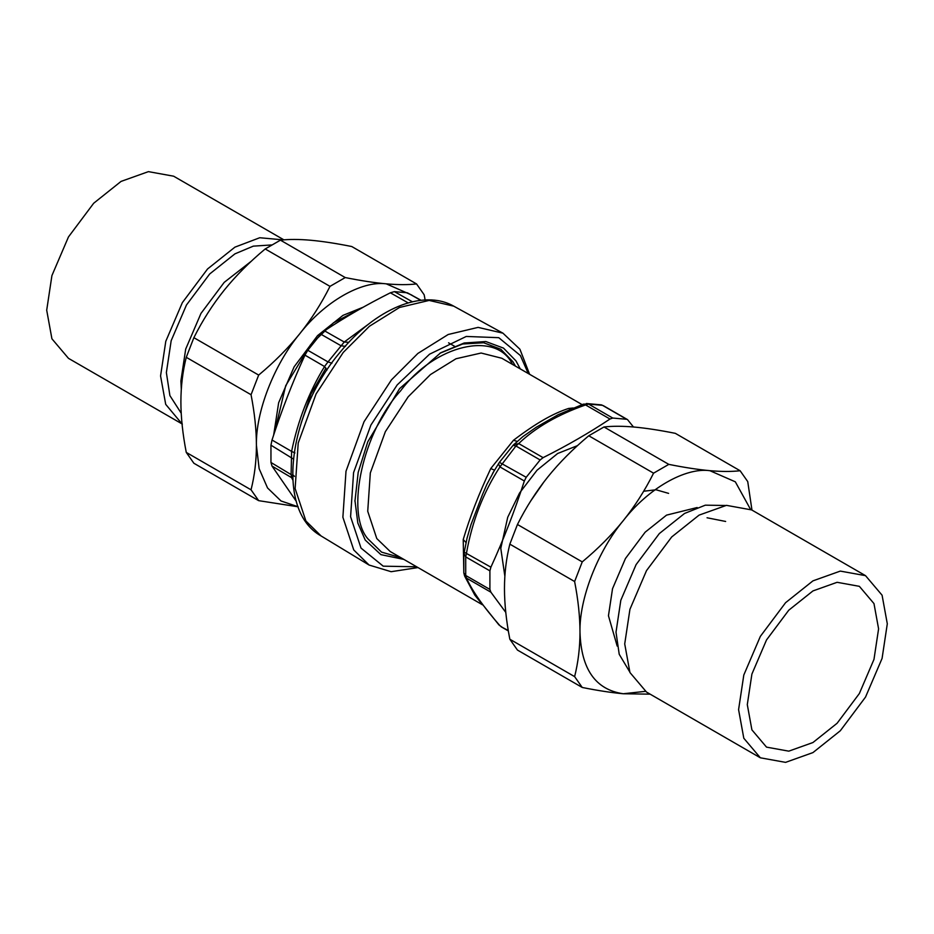<?xml version="1.0" encoding="UTF-8"?>
<svg xmlns="http://www.w3.org/2000/svg" width="934" height="934" viewBox="0 0 934 934"><rect width="100%" height="100%" fill="white"/><g stroke="black" fill="none" stroke-linecap="round" stroke-linejoin="round"><path stroke-width="1.4" d="M354.932 500.379L357.827 523.04L365.229 540.062L380.897 554.633L403.885 559.419M520.261 368.895L515.965 360.874L503.508 348.113L485.843 341.54L464.151 343.012L440.696 352.783L399.577 388.637L367.774 441.794L358.201 472.359L354.932 501.336M515.475 366.14L512.883 361.668L500.787 349.234L483.684 342.755L462.657 344.004L439.867 353.262M418.023 567.568L391.136 571.701L369.07 565.035L353.752 549.951L342.883 517.238L346 471.25L364.05 421.701L391.451 379.858L417.872 353.437L448.192 334.5L478.103 327.379L502.936 333.169L519.911 349.211L529.613 374.289M326.97 370.027L324.542 366.525L328.009 361.913L307.776 350.273L304.951 355.142C292.435 382.543 281.449 410.832 272.016 440.019L270.953 445.179L270.953 462.47L272.016 466.078L296.335 501.371M307.776 350.273L320.747 334.138L324.495 330.823C344.903 317.268 366.852 304.589 390.365 292.797L394.382 291.63L407.352 292.786L421.071 300.293M292.727 478.57L291.606 477.671L291.116 474.332L291.606 451.402L272.016 440.019M331.932 363.198L328.009 361.913L344.237 342.019L324.495 330.823M294.934 452.943L291.606 451.402C297.958 420.417 308.944 392.128 324.542 366.525L304.951 355.142M348.826 342.323L344.237 342.019L369.128 323.713M528.259 373.518L520.378 355.539L498.768 337.688L466.264 336.45L429.558 354.196L397.172 384.936L370.891 425.063L353.577 472.592L350.589 516.712L361.014 548.083L383.22 566.167L416.669 566.798M325.966 368.078L310.882 394.16L301.11 423.254M346.164 345.218L344.249 346.981M612.739 418.047L588.56 404.083L583.4 404.13L585.571 404.947L588.56 404.083L602.488 405.321L626.667 419.284L612.739 418.047L609.984 419.027C589.272 432.816 566.973 445.681 543.098 457.648L540.132 459.96L526.204 477.286L524.336 480.998C514.774 510.641 503.624 539.362 490.899 567.183L489.906 570.861L489.906 589.436L490.899 592.203L505.784 612.412M498.441 463.778L499.923 466.907L515.953 445.997L518.697 443.557C535.521 427.527 557.82 414.649 585.571 404.947L609.984 419.027M489.906 589.436L465.716 575.472L463.824 572.892L464.572 575.893L466.486 578.111L465.716 575.472L465.716 556.898L466.486 553.091C472.172 521.207 483.31 492.475 499.923 466.907L524.336 480.998M502.025 627.123L499.923 625.687C483.31 606.68 472.172 590.825 466.486 578.111L490.899 592.203M633.462 426.99L627.555 419.646M602.488 405.321L601.356 404.866L602.488 405.321M543.098 457.648L518.697 443.557L513.805 444.677L522.877 436.61M464.21 552.192L490.899 567.183M501.114 626.761L508.271 630.508M573.219 407.971L568.561 408.462C552.589 413.669 535.894 423.3 513.49 440.253L490.759 468.541C478.582 494.6 470.234 516.105 463.229 539.502L463.813 572.811M464.875 576.547L474.834 595.156L481.781 603.843M583.4 404.13L558.135 414.708L536.279 427.247L522.947 436.563M490.759 468.541L494.518 470.176L486.812 484.489L482.411 494.763L471.016 524.546L467.035 538.206L463.824 554.259L463.824 572.892M475.78 595.437L478.57 599.465M568.561 408.462L570.289 409.15M513.49 440.253L517.249 441.408M463.229 539.502L466.043 542.596M650.122 694.16L623.27 693.752C611.63 692.701 597.947 690.611 582.244 687.471L574.62 676.625C578.169 662.475 579.967 647.659 579.991 632.178C581.158 669.199 595.588 689.724 623.27 693.752L645.336 691.358M750.469 509.263L735.327 481.816L709.828 470.666C721.422 471.682 731.52 471.717 740.125 470.748L747.737 481.594L751.963 510.092M709.828 470.666C685.019 467.304 648.079 488.634 623.27 520.635C634.863 506.17 644.962 490.35 653.566 473.176L668.802 464.373C684.505 467.514 698.188 469.604 709.828 470.666M623.27 520.635C597.608 551.422 579.138 599.033 579.991 632.178C579.967 616.673 578.169 599.791 574.62 581.532L582.244 561.894C597.947 548.83 611.63 535.077 623.27 520.635M740.125 470.748L675.329 433.341C659.626 430.212 645.943 428.111 634.303 427.06C622.709 426.032 612.611 426.009 604.006 426.978L668.802 464.373M604.006 426.978L588.77 435.769C573.067 448.845 559.384 462.599 547.744 477.029C536.151 491.506 526.052 507.325 517.448 524.488L509.836 544.137C506.286 558.287 504.488 573.102 504.465 588.583C504.488 604.088 506.286 620.97 509.836 639.23L517.448 650.064L582.244 687.471M653.566 473.176L588.77 435.769M697.161 507.524L666.549 515.124L645.161 532.182L625.465 558.485L612.529 588.7L608.454 615.751L617.176 646.059M574.62 581.532L509.836 544.137M509.836 639.23L574.62 676.625M517.448 524.488L582.244 561.894M878.59 628.827L873.979 659.392L859.362 693.53L837.109 723.255L812.942 742.53L788.775 751.158L766.522 747.13L751.905 729.863L747.293 704.621L751.905 674.068L766.522 639.93L788.775 610.194L812.942 590.93L837.109 582.302L859.362 586.33L873.979 603.586L878.59 628.827M725.636 521.452L707.05 517.775M629.563 671.616L619.219 654.29L616.008 632.178L620.818 600.27L636.089 564.615L659.322 533.571L684.552 513.455L705.31 505.177L725.484 505.481M760.358 757.801L646.503 692.059L629.936 672.515L624.718 643.923L629.936 609.295L646.503 570.627L671.709 536.957L699.076 515.124L726.454 505.352L751.66 509.917L865.526 575.659L840.308 571.094L812.942 580.866L785.576 602.699L760.358 636.369L743.803 675.037L738.584 709.653L743.803 738.245L760.358 757.801L785.576 762.366L812.942 752.594L840.308 730.762L865.526 697.079L882.081 658.412L887.3 623.795L882.081 595.203L865.526 575.659M280.433 240.155L345.23 277.561C360.933 280.702 374.616 282.792 386.256 283.843C397.849 284.87 407.948 284.905 416.552 283.936L351.756 246.529C336.053 243.389 322.37 241.299 310.73 240.248C299.137 239.221 289.038 239.197 280.433 240.155L265.198 248.958C249.495 262.034 235.812 275.787 224.172 290.217C212.578 304.682 202.48 320.502 193.875 337.676L186.263 357.313C182.714 371.475 180.916 386.291 180.892 401.772C180.916 417.276 182.714 434.158 186.263 452.406L193.875 463.252L258.671 500.659L251.048 489.813C254.597 475.663 256.395 460.847 256.418 445.366C256.395 429.862 254.597 412.98 251.048 394.72L258.671 375.083C274.374 362.018 288.057 348.265 299.697 333.823C274.036 364.61 255.566 412.221 256.418 445.366L259.138 468.681L267.533 487.945L281.029 500.974L298.121 506.777M416.552 283.936L424.164 294.77L425.122 299.966M411.871 295.121L386.256 283.843C361.446 280.492 324.495 301.822 299.697 333.823C311.291 319.358 321.389 303.538 329.994 286.364L345.23 277.561M298.133 506.8L258.671 500.659M186.263 452.406L251.048 489.813M251.048 394.72L186.263 357.313M273.674 434.987L278.647 402.752L294.117 366.84L317.56 335.621L342.976 315.365L363.314 307.146M329.994 286.364L265.198 248.958M193.875 337.676L258.671 375.083M251.363 261.17L224.207 282.372L200.973 313.415L185.703 349.059L180.892 380.967L181.301 389.303M181.208 413.202L169.895 395.607L166.369 372.584L171.179 340.677L186.45 305.021L209.683 273.977L234.924 253.861L253.301 246.144L271.549 244.953M283.329 239.886L259.745 237.738L234.924 247.148L207.546 268.98L182.34 302.651L165.785 341.319L160.566 375.947L165.703 404.352L182.037 423.908M182.34 424.083L68.474 358.341L51.919 338.797L46.7 310.205L51.919 275.588L68.474 236.921L93.692 203.238L121.058 181.406L148.424 171.634L173.642 176.199L283.878 239.84M343.257 352.422L316.112 393.891L298.215 443.008L295.132 488.575L305.908 520.997L321.086 535.953C274.923 510.279 288.116 412.793 340.548 351.721C375.129 309.259 422.542 288.501 453.749 306.165L429.138 300.421L399.507 307.473L369.444 326.246L343.257 352.422M345.44 346.386L341.015 345.743L320.747 334.138M293.358 459.003L270.953 445.179M408.158 302.896L390.365 292.797M292.797 480.006L291.606 477.671L272.016 466.078M292.634 475.511L270.953 462.47M412.396 301.787L394.382 291.63M420.744 300.328L407.352 292.786M359.835 309.119L333.496 322.79L310.368 345.02L285.687 385.73L274.713 431.87M400.931 557.703L381.574 552.134L367.833 538.766C345.066 512.661 363.104 431.298 400.616 390.821C434.602 344.915 496.047 330.262 512.346 364.167L512.521 364.423M482.493 604.8L390.237 551.539L376.787 538.556L367.727 511.283L370.319 472.954L385.368 431.648L408.205 396.775L430.469 374.557L456.014 358.749L481.127 353.029L501.827 358.259L582.104 404.597M526.204 477.286L499.41 462.342L513.058 445.366L515.953 445.997L540.132 459.96M464.035 553.535L465.716 556.898L489.906 570.861M474.834 595.156L476.784 596.896M643.654 491.237L656.042 489.778L668.592 493.374M530.722 500.951L544.148 481.617M504.862 576.208L500.787 548.351L507.734 517.226L519.538 493.035L537.038 470.222L557.656 453.492L577.481 445.635M502.936 333.169L453.749 306.165M369.07 565.035L321.086 535.953M293.72 475.453L294.42 476.422M501.091 626.737L508.341 630.929M603.329 405.648L627.601 419.658M586.342 403.523L601.356 404.866M513.058 445.366L514.284 444.105M492.545 473.468L499.41 462.342M499.001 624.998L478.383 599.196M464.572 575.893L475.955 595.694M454.73 346.374L448.565 342.825"/></g></svg>
